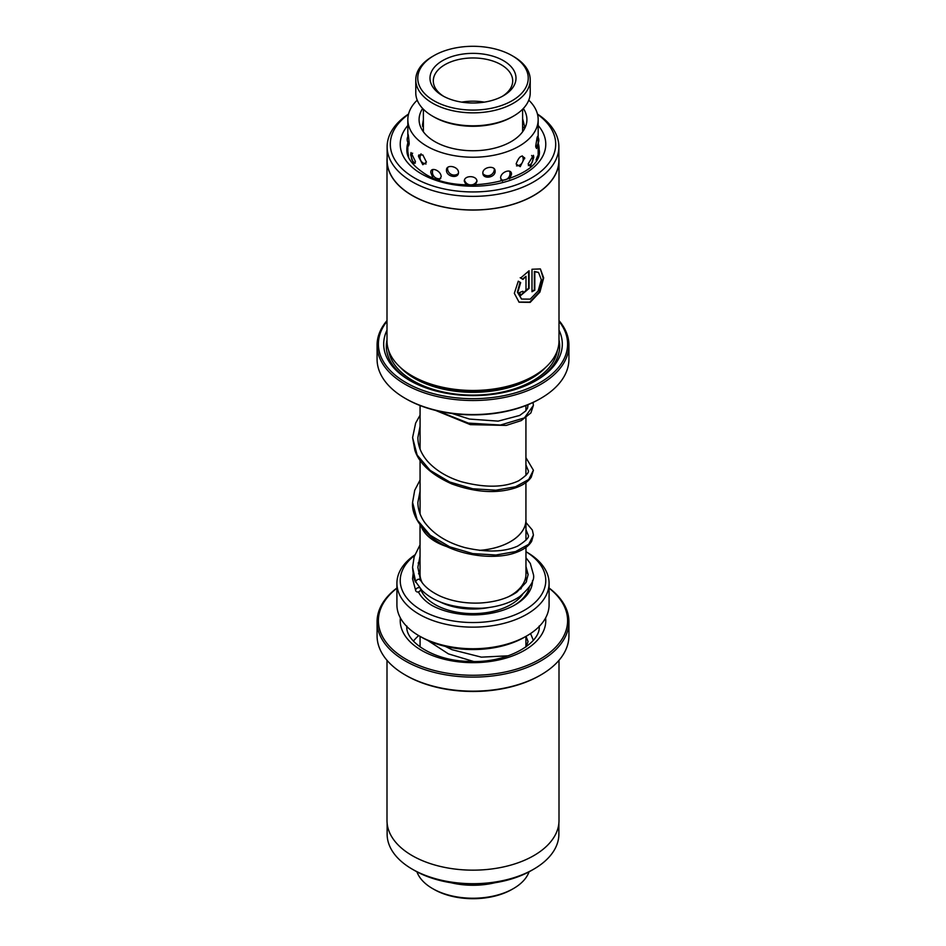 <?xml version="1.0" encoding="UTF-8"?>
<svg xmlns="http://www.w3.org/2000/svg" width="946" height="946" viewBox="0 0 946 946"><rect width="100%" height="100%" fill="white"/><g stroke="black" fill="none" stroke-linecap="round" stroke-linejoin="round"><path stroke-width="1.42" d="M525.929 482.602L525.929 520.028A52.929 30.556 180 0 1 479.386 550.359M447.127 546.682A52.929 30.556 180 0 1 435.574 541.632A52.964 30.579 180 0 1 421.419 526.969M525.929 518.846A52.964 30.579 180 0 1 525.964 520.028A52.964 30.579 180 0 1 479.504 550.371M447.304 546.764A52.964 30.579 180 0 1 435.55 541.656A52.929 30.556 180 0 1 421.502 527.076M525.964 547.379L525.964 574.045A52.964 30.579 180 0 1 508.428 596.772M515.487 592.302L514.458 593.166A50.28 29.03 180 0 1 512.058 595.022M430.903 604.837L430.903 604.837A59.539 34.375 180 0 0 515.097 604.837A59.539 34.375 180 0 0 532.539 580.56M431.861 605.369A56.89 32.85 180 0 1 418.38 591.889M419.078 572.212A56.89 32.85 180 0 1 420.036 570.698M414.596 555.468A72.771 42.014 0 0 0 421.549 610.241A72.771 42.014 0 0 0 523.682 610.678A72.771 42.014 0 0 0 525.964 551.719L526.792 552.168A76.082 43.918 180 0 1 549.082 583.233A76.082 43.918 180 0 1 502.113 623.804A76.082 43.918 180 0 1 419.208 614.285A76.082 43.918 180 0 1 396.918 583.233A76.082 43.918 180 0 1 414.774 554.959M526.792 635.889L524.462 637.237A72.771 42.014 180 0 1 421.549 637.237L419.208 635.889A76.082 43.918 0 0 0 526.792 635.889A76.082 43.918 0 0 0 549.082 604.837L549.082 583.233M421.549 637.237A72.771 42.014 180 0 1 421.538 637.237L419.208 635.889A76.082 43.918 0 0 1 396.918 604.837L396.918 583.233M525.964 570.698A56.89 32.85 180 0 1 528.14 574.612M529.358 587.159A56.89 32.85 180 0 1 514.139 605.369M422.07 582.44A52.964 30.579 180 0 1 420.036 574.045L420.036 525.065M418.7 635.594A65.168 37.615 0 0 0 413.449 641.116M528.116 163.989L530.41 166.472L533.804 157.45L533.426 155.31L528.116 163.989M509.563 178.924L511.49 174.277C511.869 167.95 500.54 171.841 500.588 178.014L502.492 181.159M475.164 184.978L476.961 181.478C477.186 175.246 464.048 174.975 464.297 181.206L466.094 184.801M439.228 179.882L441.179 176.748C441.179 170.564 430.371 166.236 430.773 172.574L432.736 177.47M410.647 154.848L413.603 164.072L415.483 161.612L411.037 152.566L410.647 154.848M524.746 158.691C522.097 154.186 519.224 155.972 516.102 164.036L520.241 166.662L524.652 157.722M495.125 171.214C495.432 164.935 482.673 166.827 482.838 173.012C482.697 179.657 495.444 177.789 495.125 171.214M458.479 172.491C458.597 166.307 446.122 163.895 446.465 170.185C446.134 176.748 458.597 179.149 458.479 172.491M426.445 162.144L422.838 154.943L418.676 155.049L418.499 156.445L422.815 164.722L426.445 162.144M408.684 157.639L407.856 151.644L407.844 154.139M407.963 142.609L408.613 145.921L409.192 143.437C408.4 134.616 407.951 132.192 407.844 136.165L407.903 133.67M423.382 127.663L422.495 124.931L423.382 119.622M522.618 118.711L524.734 127.048M537.576 156.007L536.063 160.004M537.931 140.055L537.955 138.861C537.978 136.07 537.706 135.633 537.127 137.548L535.696 146.062L536.559 148.534L537.671 144.549M537.742 136.39L537.127 137.548M422.661 108.471A53.91 31.123 0 0 0 419.941 114.099A53.91 31.123 0 0 0 419.09 119.622A53.91 31.123 0 0 0 468.199 150.627A53.91 31.123 0 0 0 526.059 125.132A53.91 31.123 0 0 0 526.91 119.622A53.91 31.123 0 0 0 523.339 108.471M417.221 100.158A65.168 37.615 0 0 0 408.873 112.941A65.168 37.615 0 0 0 407.832 119.622A65.168 37.615 0 0 0 467.194 157.083A65.168 37.615 0 0 0 537.127 126.291A65.168 37.615 0 0 0 538.168 119.622A65.168 37.615 0 0 0 528.779 100.158M416.938 871.81A57.221 33.039 0 0 0 417.801 873.891A57.221 33.039 0 0 0 432.535 888.554A57.221 33.039 0 0 0 513.465 888.554A57.221 33.039 0 0 0 529.062 871.81M494.817 882.772A57.221 33.039 180 0 1 451.183 882.772M513.465 888.554L512.058 889.358A55.235 31.892 180 0 1 433.942 889.358L432.535 888.554M420.036 544.884L414.171 556.768L412.562 567.316L415.649 581.672C417.446 578.798 419.125 578.479 420.663 580.702M525.964 566.5L528.14 574.565L526.071 582.381L516.835 592.137C507.387 598.522 495.065 602.153 479.882 603.028C465.432 603.607 452.294 601.337 440.446 596.252C426.776 589.855 422.141 583.162 420.497 579.957L417.86 567.316L420.036 555.988M416.796 591.877A2.649 2.01 151.1 0 0 419.35 591.451A2.649 2.01 151.1 0 0 420.663 589.346A2.649 2.01 151.1 0 0 420.639 589.027M419.551 587.797A2.649 2.01 151.1 0 0 416.985 588.199A2.649 2.01 151.1 0 0 415.649 590.316A2.649 2.01 151.1 0 0 415.838 591.108L412.562 578.834L413.13 573.69M525.964 522.488L532.361 530.056L533.426 535.034L528.708 544.317L515.582 551.565L495.929 555.018L472.811 553.599L449.717 546.835L430.146 535.2L417.139 519.815L412.574 502.409L414.715 490.288L420.071 480.012M525.929 457.628L533.414 470.233L528.708 479.504L515.546 486.752L495.905 490.205L472.775 488.763L449.705 482.011L430.146 470.375L417.127 454.991L412.598 437.584L415.637 423.087L420.071 415.188M533.036 402.464L533.402 405.408L524.415 417.896L500.41 425.05L468.341 423.087L437.667 410.919M415.649 581.672L421.881 590.304C434.391 602.685 454.399 608.645 481.904 608.219C497.194 607.131 509.835 603.229 519.827 596.5C530.316 587.395 534.857 580.087 533.438 574.565L530.28 563.378L525.964 557.75M486.764 109.074A55.235 31.892 0 0 0 526.283 86.594A55.235 31.892 0 0 0 512.058 55.637A55.235 31.892 0 0 0 459.236 47.3A55.235 31.892 0 0 0 433.942 55.637A55.235 31.892 0 0 0 425.026 93.997A55.235 31.892 0 0 0 486.764 109.074M512.058 55.637L513.465 56.441A57.221 33.039 180 0 1 530.221 79.807A57.221 33.039 180 0 1 487.261 111.805A57.221 33.039 180 0 1 415.779 79.807A57.221 33.039 180 0 1 432.535 56.441L433.942 55.637M513.465 116.133L512.058 116.937A55.235 31.892 180 0 1 486.764 125.274A55.235 31.892 180 0 1 433.942 116.937L432.535 116.133A57.221 33.039 0 0 0 487.261 124.766A57.221 33.039 0 0 0 513.465 116.133A57.221 33.039 0 0 0 530.221 92.767L530.221 79.807M483.713 102.227A42.996 24.821 180 0 1 442.598 95.735A42.996 24.821 180 0 1 431.518 71.636A42.996 24.821 180 0 1 462.287 54.147A42.996 24.821 180 0 1 510.343 65.877A42.996 24.821 180 0 1 503.402 95.735A42.996 24.821 180 0 1 483.713 102.227M502.196 96.421A39.697 22.917 0 0 0 512.697 80.883A39.697 22.917 0 0 0 463.102 58.687A39.697 22.917 0 0 0 433.303 80.883A39.697 22.917 0 0 0 443.804 96.421M484.328 102.133A39.697 22.917 0 0 0 463.102 101.908A39.697 22.917 0 0 0 461.672 102.133M415.779 79.807L415.779 92.767A57.221 33.039 0 0 0 432.535 116.133M387.127 823.268L387.127 834.124A85.873 49.57 0 0 0 412.279 869.173A85.873 49.57 0 0 0 468.246 883.623A85.873 49.57 0 0 0 533.721 869.173A85.873 49.57 0 0 0 558.873 834.124L558.873 823.268M540.828 674.936L539.894 675.479A94.6 54.62 180 0 1 467.762 691.396A94.6 54.62 180 0 1 406.106 675.479L405.172 674.936A95.924 55.376 0 0 0 467.679 691.077A95.924 55.376 0 0 0 540.828 674.936A95.924 55.376 0 0 0 568.924 635.783L568.924 621.735A95.924 55.376 180 0 1 467.679 677.029A95.924 55.376 180 0 1 377.076 621.735A95.924 55.376 180 0 1 396.918 587.998M396.918 588.187A94.6 54.62 0 0 0 387.387 643.895A94.6 54.62 0 0 0 467.762 675.184A94.6 54.62 0 0 0 556.248 646.591A94.6 54.62 0 0 0 549.082 588.187M549.082 587.998A95.924 55.376 180 0 1 568.924 621.735M533.721 869.173L531.475 870.474A82.692 47.738 180 0 1 468.412 884.38A82.692 47.738 180 0 1 414.525 870.474L412.279 869.173M559.003 660.308L559.003 820.513A86.003 49.653 180 0 1 468.235 870.084A86.003 49.653 180 0 1 386.997 820.513L386.997 660.308M377.076 621.735L377.076 635.783A95.924 55.376 0 0 0 405.172 674.936M387.127 146.796L387.127 160.406A85.873 49.57 0 0 0 409.287 193.634A85.873 49.57 0 0 0 503.84 206.666A85.873 49.57 0 0 0 558.873 160.406L558.873 146.796A85.873 49.57 180 0 1 503.84 193.055A85.873 49.57 180 0 1 409.287 180.024A85.873 49.57 180 0 1 387.127 146.796A85.873 49.57 180 0 1 408.566 114.028M537.434 114.028A85.873 49.57 180 0 1 558.873 146.796M559.003 160.406L559.003 340.808A86.003 49.653 180 0 1 533.816 375.917L531.475 377.277A82.692 47.738 180 0 1 414.525 377.277L412.184 375.917A86.003 49.653 180 0 1 409.18 374.096A86.003 49.653 180 0 1 386.997 340.808L386.997 160.406A86.003 49.653 0 0 0 409.18 193.682A86.003 49.653 0 0 0 503.887 206.748A86.003 49.653 0 0 0 559.003 160.406A86.003 49.653 0 0 0 558.873 157.651M533.816 375.917A86.003 49.653 180 0 1 412.184 375.917M559.003 330.154A89.314 51.557 180 0 1 536.157 380.517A89.314 51.557 180 0 1 409.843 380.517A89.314 51.557 180 0 1 406.733 378.613A89.314 51.557 180 0 1 386.997 330.154M410.8 381.049A86.665 50.032 180 0 1 408.696 379.76A86.665 50.032 180 0 1 386.997 340.04M386.997 321.297A94.6 54.62 0 0 0 402.807 380.67A94.6 54.62 0 0 0 525.018 389.669A94.6 54.62 0 0 0 559.003 321.297M559.003 320.599A95.924 55.376 180 0 1 568.924 345.136A95.924 55.376 180 0 1 507.446 396.823A95.924 55.376 180 0 1 401.814 382.255A95.924 55.376 180 0 1 377.076 345.136A95.924 55.376 180 0 1 386.997 320.599M540.828 398.337L539.894 398.881A94.6 54.62 180 0 1 406.106 398.881L405.172 398.337A95.924 55.376 0 0 0 540.828 398.337A95.924 55.376 0 0 0 568.924 359.184L568.924 345.136M377.076 345.136L377.076 359.184A95.924 55.376 0 0 0 401.814 396.303A95.924 55.376 0 0 0 405.172 398.337M408.483 114.336A82.692 47.738 0 0 0 411.64 176.204A82.692 47.738 0 0 0 526.603 180.556A82.692 47.738 0 0 0 537.517 114.336M518.266 281.187L520.655 282.594L517.84 292.184L521.506 299.054L530.221 299.137L538.156 290.954L541.301 279.697L538.546 272.448L534.809 271.739L534.809 290.15A86.003 49.653 180 0 1 531.995 291.758L531.995 269.255L540.391 268.936L543.678 277.888L539.918 292.066L530.15 302.401L519.082 302.2L514.34 293.331L518.266 281.187M522.819 291.262C523.895 292.893 524.959 292.444 526 289.89L526 276.315L522.972 279.389L520.643 278.029L529.062 270.781L529.062 288.447L520.891 295.353L519.52 292.551A86.003 49.653 0 0 0 522.819 291.262L522.819 291.9M387.127 157.651A86.003 49.653 0 0 0 386.997 160.406M559.003 340.04A86.665 50.032 180 0 1 535.2 381.049M520.194 277.746L522.535 279.105L526 276.315M520.678 295.211L528.613 288.163L528.613 271.064M531.995 291.226A85.341 49.275 -0 0 0 534.372 289.866L534.372 271.455L538.475 272.389M521.506 299.054L517.403 292.16L519.886 282.854M518.893 302.058L529.725 302.105L539.315 292.078L543.205 278.219L540.403 268.971M522.582 584.794A50.28 29.03 180 0 1 520.797 588.991M488.999 607.509A50.28 29.03 180 0 1 439.216 601.479M522.547 594.466A53.591 30.934 180 0 1 435.113 604.565A53.591 30.934 180 0 1 420.663 589.334M419.918 578.479A53.591 30.934 180 0 1 420.296 577.084M525.704 577.084A53.591 30.934 180 0 1 526.544 581.447M545.617 617.927A72.771 42.014 180 0 1 468.968 662.602A72.771 42.014 180 0 1 400.383 617.927M545.747 367.296A82.692 47.738 180 0 1 411.64 376.603A82.692 47.738 180 0 1 400.253 367.296M557.36 350.481A84.679 48.885 180 0 1 499.926 392.566A84.679 48.885 180 0 1 410.162 378.991A84.679 48.885 180 0 1 388.64 350.481M538.168 125.499A72.771 42.014 180 0 1 513.974 178.924A72.771 42.014 180 0 1 418.995 172.361A72.771 42.014 180 0 1 407.832 125.499M407.832 143.012A66.149 38.195 0 0 0 406.851 149.598C406.78 152.968 407.076 161.388 422.566 172.184C459.437 199.712 545.05 177.848 539.149 149.598A66.149 38.195 0 0 0 538.179 143.083M525.929 405.527L525.929 410.682M525.929 417.789L525.929 475.483M525.964 520.028L525.964 540.237M525.929 636.398L525.929 646.898M525.964 551.695L526.792 552.168M420.071 636.398L420.071 646.958M420.071 405.527L420.071 449.125M420.071 460.324L420.071 513.926M407.832 119.622L407.832 136.626M407.832 142.349L407.832 152.164M538.168 119.622L538.168 141.167M538.168 142.692L538.168 155.511M422.614 126.397A6.61 6.61 0 0 0 423.382 125.972M408.365 135.727A6.61 6.61 0 0 0 409.169 144.218M421.065 153.82A6.61 6.61 0 0 0 426.043 163.977M447.635 167.489A6.61 6.61 0 0 0 458.313 173.603M482.898 173.662A6.61 6.61 0 0 0 494.32 168.908M516.516 165.869A6.61 6.61 0 0 0 522.263 155.877M535.743 147.079A6.61 6.61 0 0 0 536.973 138.081M522.618 126.504A6.61 6.61 0 0 0 524.652 128.372M408.211 153.808A6.61 6.61 0 0 0 407.631 154.848M412.645 153.169A6.61 6.61 0 0 0 415.306 163.114M432.984 169.488A6.61 6.61 0 0 0 440.73 178.546M464.486 180.036A6.61 6.61 0 0 0 476.926 180.934M500.954 179.645A6.61 6.61 0 0 0 509.587 171.226M528.353 165.585A6.61 6.61 0 0 0 531.605 155.463M538.168 143.118A6.61 6.61 0 0 0 538.168 137.395M427.698 640.418L448.428 653.887L473.544 661.455M525.799 647.052L528.105 641.648L526.011 636.339M533.319 640.241L530.552 633.56M445.176 646.355L452.034 649.701L481.384 657.151L508.392 655.791M418.167 563.036L420.036 560.73M525.964 529.689L528.14 535.034C529.689 537.009 526.189 540.71 517.639 546.126C504.242 552.062 486.752 552.57 465.16 547.663C447.316 542.791 433.847 534.443 424.789 522.618C420.225 516.138 417.919 509.409 417.872 502.409L420.071 491.057M525.929 464.817L528.116 470.233C529.618 471.995 526.496 475.507 518.727 480.769C504.194 487.687 484.943 487.97 460.974 481.62C447.032 477.174 435.917 470.434 427.616 461.388C421.183 453.914 417.943 445.992 417.884 437.584L420.071 426.208M528.069 404.663L527.572 408.057L525.633 411.013L519.721 415.436L498.164 421.124L469.488 419.066L452.164 413.532M418.558 573.832L420.036 570.012M412.562 567.316C413.189 575.002 414.253 579.981 415.732 582.239L415.755 582.298M533.426 535.034L531.676 541.278C528.909 545.854 523.978 549.484 516.894 552.168C494.924 561.061 452.85 555.775 430.134 535.992C417.529 523.918 411.676 512.732 412.574 502.409M533.414 470.233L531.238 477.198C528.069 481.833 522.665 485.44 515.014 488.006C496.52 493.824 475.46 492.476 451.833 483.95C431.542 474.833 419.208 463.599 414.845 450.237L412.598 437.584M533.402 405.408L530.883 412.917L521.281 420.592L506.216 425.416L470.351 424.648L435.503 410.398M522.618 131.801L522.618 109.228M423.382 131.801L423.382 109.228M539.149 626.051C541.384 642.783 507.399 663.56 469.181 661.396C433.67 661.006 405.042 641.471 406.851 626.051"/></g></svg>
